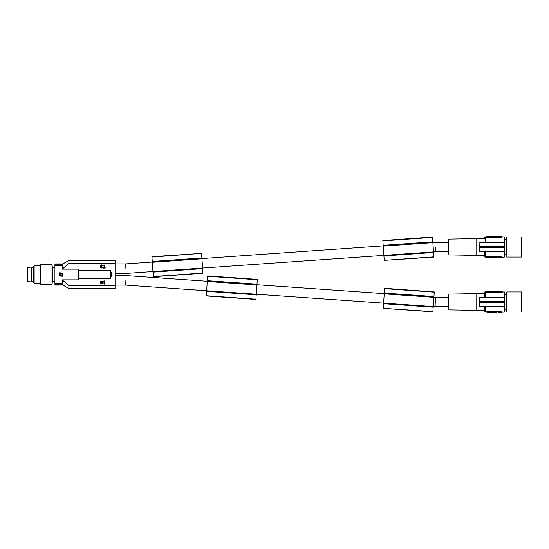 <?xml version="1.0" encoding="UTF-8"?>
<svg xmlns="http://www.w3.org/2000/svg" width="549" height="549" viewBox="0 0 549 549"><rect width="100%" height="100%" fill="white"/><g stroke="black" fill="none" stroke-linecap="round" stroke-linejoin="round"><path stroke-width="0.82" d="M62.915 264.824L54.927 264.824L54.927 263.897L62.915 263.897L62.915 264.824L62.167 265.297L62.915 264.824M62.915 284.176L62.167 283.703L62.915 284.176L54.927 284.176L54.927 285.103L62.915 285.103L62.915 284.176L62.167 283.703L54.927 283.703L54.927 264.824M54.927 265.297L62.167 265.297L62.167 269.161L68.721 263.554M78.72 278.501L78.72 270.389M78.075 269.161L78.72 270.533L110.527 270.533L111.172 272.551L111.172 276.449L110.527 278.467L78.72 278.467L78.075 279.839L78.075 269.161L62.167 269.161M61.214 273.169L62.298 274.5L61.227 275.344L62.298 274.5L61.214 273.169L61.049 274.857L61.145 273.814M60.788 274.857L60.616 275.859L59.635 275.687L59.635 273.333L60.788 273.333L60.692 274.706L60.692 273.814M59.251 276.017L59.491 272.778L62.71 273.011L62.476 276.243L59.251 276.017M111.166 272.18L111.172 276.449M62.167 283.703L62.167 279.839L78.075 279.839M60.788 273.725L60.225 273.162L59.635 273.725M59.635 275.296L60.205 275.859L60.788 275.296M59.251 275.625L59.875 276.243M62.085 276.243L62.71 275.625M62.71 273.402L62.085 272.778M59.875 272.778L59.251 273.402M54.927 283.703L54.927 284.176M68.906 260.439L68.906 263.417L115.07 263.417L115.07 260.439L68.906 260.439L62.915 263.897M101.126 268.063L102.183 267.898L102.588 267.13L100.618 266.032L101.27 265.263L102.512 265.75L101.455 264.858L100.179 265.702L100.652 266.437L102.224 267.047L101.277 267.692L100.138 266.883L101.126 268.063M103.809 265.503L103.377 265.791L103.411 265.428L104.104 264.858L105.017 265.428L103.74 267.692L105.168 267.692L105.168 268.104L103.233 268.104L104.653 265.785L104.434 265.304L103.809 265.503M100.886 282.227L100.838 281.411L102.512 281.774L102.334 281.287L101.023 280.923L100.179 281.726L100.652 282.461L102.148 282.989L102.114 283.517L100.899 283.634L100.138 282.907L100.838 284.005L102.375 283.758L102.478 282.831L100.886 282.227M62.167 279.839L68.906 285.583L115.07 285.583L115.07 263.417M115.07 285.583L115.07 288.561L68.906 288.561L68.906 285.583M66.772 283.97L67.246 284.341M103.246 281.452L103.939 281.774L103.939 284.128L104.303 284.128L104.303 280.882L103.246 281.452M125.886 280.34L125.721 285.103L115.07 285.103M125.886 268.66L125.721 263.897L152.299 262.038M435.268 247.023L435.432 251.785L433.518 251.916L433.882 257.11L384.231 260.37L433.868 256.891M54.927 281.369L52.395 281.369L52.395 267.631L54.927 267.631M52.004 264.44L40.516 264.44L40.516 284.56L52.004 284.56L52.004 264.44L52.395 267.631M34.141 283.154L33.379 281.829L33.379 267.171L34.141 265.846L34.141 283.154L40.516 283.154M33.379 281.266L31.828 281.369L31.828 267.631L33.379 267.631M31.238 267.034L31.238 281.966L27.45 281.424L27.45 267.576L31.238 267.034L31.828 267.631M447.991 301.977L447.991 294.744L447.991 309.211L447.991 306.733L435.103 306.733L435.268 301.977L435.103 306.733L433.236 306.603M447.991 297.215L435.432 297.215L435.268 301.977M383.25 308.106L384.636 288.294L434.266 291.924L432.873 311.798L383.236 308.332L432.887 311.578M384.307 293.056L433.943 296.529M384.273 293.495L433.909 296.968M384.245 293.859L433.882 297.332M125.721 285.103L256.266 294.223L255.903 299.425L206.266 295.952L207.666 275.921L257.309 279.393L256.266 294.223L433.236 306.596M383.586 303.274L433.23 306.747M383.559 303.714L433.195 307.186M255.923 299.205L206.287 295.733M207.337 280.683L256.973 284.149M207.302 281.122L256.946 284.595M207.282 281.486L256.918 284.958M206.623 290.901L256.259 294.374M206.589 291.341L256.225 294.813M151.949 257.062L201.572 253.384L151.922 256.699L153.322 276.73L202.958 273.258L202.595 268.056L383.881 255.388L384.231 260.363M201.586 253.617L202.595 268.056L152.958 271.529M383.236 246.117L382.845 240.551L432.482 237.079L433.518 251.909L383.881 255.381L383.236 246.117L432.873 242.644M383.175 245.314L432.811 241.841M383.209 245.753L432.845 242.281M383.888 255.532L433.532 252.06M383.923 255.971L433.559 252.499M152.258 261.461L201.895 257.989M152.286 261.9L201.922 258.428M152.313 262.264L201.95 258.792M152.972 271.68L202.608 268.207M152.999 272.119L202.636 268.646M153.308 276.511L202.945 273.038M447.991 247.023L447.991 242.267L432.852 242.425M479.469 302.684L479.25 306.308L504.243 306.301L504.243 291.807L502.081 292.205L486.936 292.205L485.206 291.807L485.206 297.647M480.101 302.732L479.908 306.301M476.765 293.605L448.629 294.092A0.652 0.652 0 0 0 447.991 294.744M448.629 294.092L448.629 309.856A0.652 0.652 0 0 1 447.991 309.211M448.629 309.856L476.765 310.35M484.554 310.631L476.765 310.631L476.765 293.324L484.554 293.324M504.243 297.647L478.934 297.647L479.25 306.301M484.554 297.647L484.554 292.459A0.652 0.652 0 0 1 485.206 291.807M479.469 302.732L479.524 301.216L504.243 301.216M479.25 297.64L479.469 301.264M504.243 306.301L504.243 312.141L502.081 312.141L502.081 311.75L486.936 311.75L485.206 312.141A0.652 0.652 0 0 1 484.554 311.496L484.554 306.301M485.851 311.997L502.081 312.141L502.081 312.573L498.622 312.573L498.622 312.141M485.851 312.141L486.936 312.141M489.385 312.141L489.385 312.573L490.058 312.573L490.058 312.141M490.909 312.141L490.909 312.573L491.588 312.573L491.588 312.141M490.799 312.141L490.799 312.573L490.175 312.573L490.175 312.141M494.834 312.141L494.834 312.573L496.818 312.573L496.818 312.141M492.329 312.141L492.329 312.573L491.678 312.573L491.678 312.141M492.329 312.573L492.769 312.141M496.9 312.141L496.9 312.573C498.691 312.573 498.691 312.573 496.9 312.573M492.769 312.573L494.182 312.573L494.182 312.141M494.834 312.573L494.182 312.573M492.851 312.141L492.851 312.573M493.503 312.141L493.503 312.573M487.251 312.141L487.251 312.573L488.685 312.573M487.251 312.573L486.805 312.141M487.903 312.573L487.903 312.141M488.082 312.141L488.082 312.573M488.816 312.141L488.816 312.573M504.243 294.511L506.487 294.511L506.802 291.917L506.802 312.038L521.55 312.038L521.55 291.917L506.802 291.917M504.243 309.437L506.487 309.437L506.487 294.511M478.934 306.301L479.016 305.457M479.133 300.66L479.105 299.946M485.851 291.807L502.081 291.807L502.081 291.375L498.622 291.375L498.622 291.807M503.159 291.958L502.081 291.807L502.081 292.205L503.159 291.958M485.851 291.958L486.936 292.205L486.936 291.807M489.166 291.807L489.166 291.375L489.845 291.375L489.845 291.807M491.959 291.807L491.959 291.375L489.845 291.375M491.959 291.375L492.089 291.807M498.362 291.375L498.362 291.807L498.362 291.375L497.277 291.375L497.277 291.807M496.612 291.807L496.612 291.375L496.687 291.807M493.798 291.807L493.798 291.375C494.896 291.375 494.896 291.375 493.798 291.375L492.089 291.375M486.86 291.807L486.86 291.375L486.805 291.807M486.86 291.375L487.629 291.375L487.629 291.807M487.629 291.375L487.951 291.807M488.281 291.807L488.281 291.375L489.049 291.375L489.049 291.807M489.104 291.807L489.049 291.375M491.307 291.807L491.307 291.375M490.628 291.807L490.628 291.375M489.976 291.807L489.976 291.375M494.731 291.807L494.731 291.375L494.649 291.807M495.383 291.807L495.383 291.375L494.731 291.375M495.96 291.807L495.96 291.375L495.383 291.375M495.96 291.375L496.612 291.375M479.908 297.647L480.101 301.216M479.524 302.732L480.155 302.732L480.155 301.216M480.155 302.732L504.243 302.732M476.765 238.65L448.629 239.144A0.652 0.652 0 0 0 447.991 239.789L447.991 254.256A0.652 0.652 0 0 0 448.629 254.908L476.765 255.395M484.554 255.676L476.765 255.676L476.765 238.369L484.554 238.369L484.554 237.504A0.652 0.652 0 0 1 485.206 236.859L485.206 242.699M478.941 242.713L478.934 251.353L504.243 251.353L504.243 236.859L485.206 236.859M484.554 237.504L484.554 238.369M479.469 247.736L479.25 251.36M479.469 247.784L479.524 246.268L504.243 246.268M478.934 242.699L479.469 246.316M480.101 247.784L479.908 251.353M504.243 251.353L504.243 257.193L502.081 257.193L502.081 256.795L486.936 256.795L485.206 257.193A0.652 0.652 0 0 1 484.554 256.541L484.554 251.353M485.851 257.042L502.081 257.193L502.081 257.625L498.622 257.625L498.622 257.193M485.851 257.193L486.936 257.193M489.385 257.193L489.385 257.625L490.058 257.625L490.058 257.193M490.909 257.193L490.909 257.625L491.588 257.625L491.588 257.193M490.799 257.193L490.799 257.625L490.175 257.625L490.175 257.193M494.834 257.193L494.834 257.625L496.818 257.625L496.818 257.193M492.329 257.193L492.329 257.625L491.678 257.625L491.678 257.193M492.329 257.625L492.769 257.193M496.9 257.193L496.9 257.625C498.691 257.625 498.691 257.625 496.9 257.625M492.769 257.625L494.182 257.625L494.182 257.193M494.834 257.625L494.182 257.625M492.851 257.193L492.851 257.625M493.503 257.193L493.503 257.625M487.251 257.193L487.251 257.625L488.685 257.625M487.251 257.625L486.805 257.193M487.903 257.625L487.903 257.193M488.082 257.193L488.082 257.625M488.816 257.193L488.816 257.625M504.243 239.563L506.487 239.563L506.802 236.962L506.802 257.083L521.55 257.083L521.55 236.962L506.802 236.962M504.243 254.489L506.487 254.489L506.487 239.563M478.934 251.353L479.016 250.502M479.133 245.712L479.105 244.998M498.622 236.859L498.622 236.427L502.081 236.427L502.081 237.25L486.936 237.25L485.851 237.003L486.936 237.25L486.936 236.859M489.166 236.859L489.166 236.427L489.845 236.427L489.845 236.859M491.959 236.859L491.959 236.427L489.845 236.427M491.959 236.427L492.089 236.859M498.362 236.427L498.362 236.859L498.362 236.427L497.277 236.427L497.277 236.859M496.612 236.859L496.612 236.427L496.687 236.859M493.798 236.859L493.798 236.427C494.896 236.427 494.896 236.427 493.798 236.427L492.089 236.427M486.86 236.859L486.86 236.427L486.805 236.859M486.86 236.427L487.629 236.427L487.629 236.859M487.629 236.427L487.951 236.859M488.281 236.859L488.281 236.427L489.049 236.427L489.049 236.859M489.104 236.859L489.049 236.427M491.307 236.859L491.307 236.427M490.628 236.859L490.628 236.427M489.976 236.859L489.976 236.427M494.731 236.859L494.731 236.427L494.649 236.859M495.383 236.859L495.383 236.427L494.731 236.427M495.96 236.859L495.96 236.427L495.383 236.427M495.96 236.427L496.612 236.427M479.25 242.699L504.243 242.699M479.908 242.699L480.101 246.268M479.524 247.784L480.155 247.784L480.155 246.268M480.155 247.784L504.243 247.784M382.873 240.915L432.509 237.442M384.609 288.657L434.245 292.13M207.646 276.284L257.282 279.75M110.527 270.533L110.527 278.467M485.206 312.141L485.206 306.301M498.856 312.141L498.856 312.573M501.841 312.141L501.841 312.573M498.856 291.807L498.856 291.375M501.841 291.807L501.841 291.375M485.206 257.193L485.206 251.353M498.856 257.193L498.856 257.625M501.841 257.193L501.841 257.625M498.856 236.859L498.856 236.427M501.841 236.859L501.841 236.427M448.629 239.144L448.629 254.908M62.915 285.103L68.906 288.561M115.07 273.416L126.05 273.416L152.958 271.535M494.917 312.141L494.917 312.573M498.362 312.141L498.362 312.573M494.917 257.193L494.917 257.625M498.362 257.193L498.362 257.625M52.395 281.369L52.004 284.56M506.487 309.437L506.802 312.038M115.07 263.897L125.721 263.897M31.828 281.369L31.238 281.966M115.07 275.584L126.05 275.584L207.296 281.26M447.991 251.785L435.432 251.785M34.141 265.846L40.516 265.846M201.936 258.572L383.216 245.89M435.432 297.215L433.902 297.112M384.266 293.64L256.932 284.732M506.487 254.489L506.802 257.083"/></g></svg>
